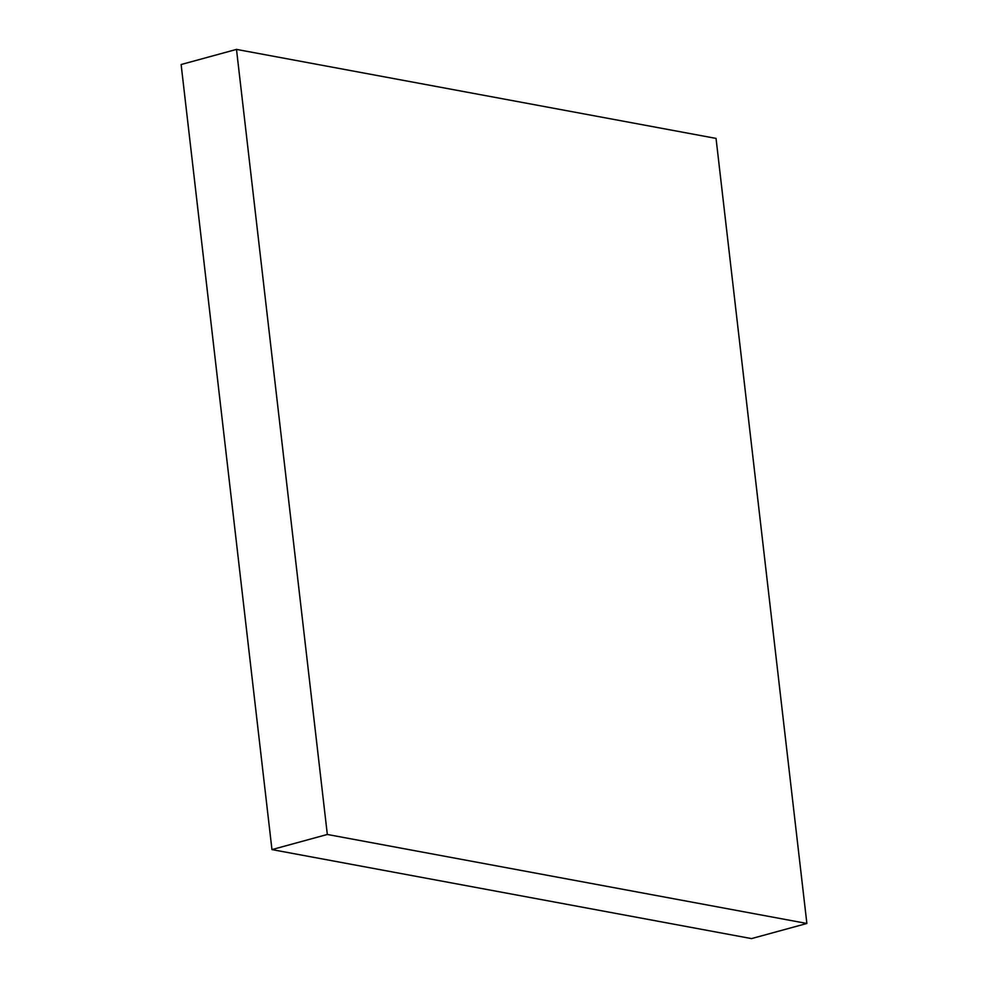 <?xml version="1.0" encoding="UTF-8"?>
<svg xmlns="http://www.w3.org/2000/svg" width="988" height="988" viewBox="0 0 988 988"><rect width="100%" height="100%" fill="white"/><g stroke="black" fill="none" stroke-linecap="round" stroke-linejoin="round"><path stroke-width="1.48" d="M327.324 834.465L271.959 849.594L181.125 64.529L236.49 49.4L327.324 834.465L806.875 923.471L716.041 138.406L236.49 49.4L181.125 64.529L271.959 849.594L327.324 834.465L806.875 923.471L751.51 938.6L806.875 923.471L716.041 138.406L236.49 49.4L327.324 834.465M751.51 938.6L271.959 849.594L751.51 938.6"/></g></svg>
